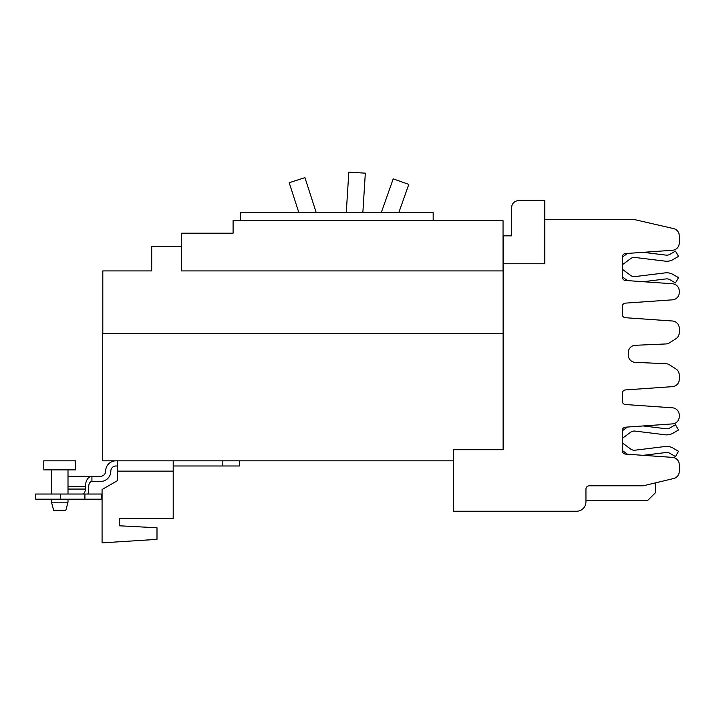 <?xml version="1.0" encoding="UTF-8"?>
<svg xmlns="http://www.w3.org/2000/svg" width="715" height="715" viewBox="0 0 715 715"><rect width="100%" height="100%" fill="white"/><g stroke="black" fill="none" stroke-linecap="round" stroke-linejoin="round"><path stroke-width="1.07" d="M381.238 212.695L393.214 178.866L408.801 184.39L398.782 212.695M346.266 212.695L348.822 172.136L365.329 173.173L362.845 212.695M298.879 212.695L289.2 182.718L304.939 177.642L316.262 212.695M503.119 333.583L102.737 333.583L102.737 460.818L453.623 460.818M181.476 246.443L151.705 246.443L151.705 270.922L102.808 270.922L102.808 333.583M503.119 270.922L181.476 270.922L181.476 233.206L233.09 233.206L182.137 233.206M503.047 270.922L503.047 220.631L233.09 220.631L233.09 233.206M240.642 220.631L240.642 212.695L433.174 212.695L433.174 220.631M622.345 269.287L630.585 275.373A6.319 6.319 0 0 0 635.117 276.562L665.245 272.871A12.405 12.405 0 0 1 672.958 274.444L678.526 277.652L675.478 282.925L669.91 279.708A6.319 6.319 0 0 0 665.987 278.913L643.187 281.71L672.475 283.757A7.275 7.275 0 0 1 679.25 291.014L679.25 292.578A7.275 7.275 0 0 1 672.475 299.835L625.428 303.124A3.307 3.307 0 0 0 622.345 306.431L622.345 314.421A3.307 3.307 0 0 0 625.428 317.719L672.475 321.008A7.275 7.275 0 0 1 679.25 328.265L679.25 332.627A7.275 7.275 0 0 1 675.881 338.758L669.517 342.816A7.275 7.275 0 0 1 665.924 343.951L635.26 345.291A7.275 7.275 0 0 0 628.297 352.558L628.297 355.096A7.275 7.275 0 0 0 635.26 362.362L665.924 363.703A7.275 7.275 0 0 1 669.517 364.838L675.881 368.895A7.275 7.275 0 0 1 679.25 375.035L679.25 379.388A7.275 7.275 0 0 1 672.475 386.645L625.428 389.934A3.307 3.307 0 0 0 622.345 393.241L622.345 401.231A3.307 3.307 0 0 0 625.428 404.529L672.475 407.818A7.275 7.275 0 0 1 679.25 415.075L679.25 416.639A7.275 7.275 0 0 1 672.475 423.897L625.428 427.195A3.307 3.307 0 0 0 622.345 430.493L622.345 450.79A3.307 3.307 0 0 0 625.428 454.088L672.475 457.377A7.275 7.275 0 0 1 679.25 464.643L679.25 471.426A7.275 7.275 0 0 1 673.673 478.505L644.099 485.601A7.275 7.275 0 0 1 642.401 485.798L589.267 485.798A3.307 3.307 0 0 0 585.951 489.114L585.951 501.841A9.393 9.393 0 0 1 576.558 511.243L453.623 511.243L453.623 449.699L503.119 449.699L503.119 235.852L511.717 235.852L511.717 207.332A6.614 6.614 0 0 1 518.33 200.718L544.803 200.718L544.803 263.772L503.119 263.772M679.25 239.23L679.25 243.02A7.275 7.275 0 0 1 672.475 250.277L625.428 253.566A3.307 3.307 0 0 0 622.345 256.873L622.345 277.17A3.307 3.307 0 0 0 625.428 280.468L627.448 280.611A12.405 12.405 0 0 1 626.975 280.271L622.345 276.857M626.975 253.762L622.345 257.177L626.975 253.762A12.405 12.405 0 0 1 627.448 253.432M643.187 252.323L665.987 255.121A6.319 6.319 0 0 0 669.91 254.326L675.478 251.108L678.526 256.381L672.958 259.599A12.405 12.405 0 0 1 665.245 261.163L635.117 257.471A6.319 6.319 0 0 0 630.585 258.66L622.345 264.747M635.117 257.471A6.319 6.319 0 0 0 630.585 258.66M678.526 256.381L672.958 259.599M585.951 500.652L647.486 500.652L655.432 492.715L655.432 482.884M625.428 253.566A3.307 3.307 0 0 0 622.345 256.873M622.345 277.17A3.307 3.307 0 0 0 625.428 280.468L672.475 283.757M679.25 291.014L679.25 292.578M544.803 219.442L633.848 219.442L673.673 228.621A7.275 7.275 0 0 1 679.25 235.7L679.25 243.02M679.25 415.075L679.25 416.639M625.428 427.195A3.307 3.307 0 0 0 622.345 430.493M625.428 454.088L627.448 454.231A12.405 12.405 0 0 1 626.975 453.891L622.345 450.477M622.345 442.907L630.585 448.993A6.319 6.319 0 0 0 635.117 450.191L665.245 446.491A12.405 12.405 0 0 1 672.958 448.064L678.526 451.272L675.478 456.545L669.91 453.337A6.319 6.319 0 0 0 665.987 452.532L643.187 455.33L672.475 457.377M679.25 464.643L679.25 468.432M626.975 427.382L622.345 430.805L626.975 427.382A12.405 12.405 0 0 1 627.448 427.052M643.187 425.952L665.987 428.741A6.319 6.319 0 0 0 669.91 427.945L675.478 424.728L678.526 430.001L672.958 433.219A12.405 12.405 0 0 1 665.245 434.783L635.117 431.091A6.319 6.319 0 0 0 630.585 432.28L622.345 438.367M665.987 428.741A6.319 6.319 0 0 0 669.91 427.945M678.526 430.001L672.958 433.219M635.117 431.091A6.319 6.319 0 0 0 630.585 432.28M117.43 460.818L117.43 480.668L102.075 489.534L102.075 542.864L156.996 539.369L156.996 527.768L119.28 525.793L119.28 518.518L173.209 518.518L173.209 460.818M119.28 525.793L119.28 518.518M68.005 502.171L51.462 502.171L53.679 510.447L65.789 510.447L68.005 502.171L68.005 499.195M239.373 465.983L239.373 460.818L239.373 465.983L173.209 465.983M71.643 476.306L91.493 476.306M68.005 476.306L100.493 476.306A5.157 5.157 0 0 0 105.65 471.14A10.323 10.323 0 0 1 115.973 460.818M117.43 465.983L115.973 465.983A5.157 5.157 0 0 0 110.816 471.14A10.323 10.323 0 0 1 100.493 481.463L91.922 481.463A4.96 3.191 90 0 0 88.732 486.423L88.732 489.069A10.126 6.507 90 0 1 87.891 494.038M43.785 460.818L75.674 460.818L75.674 469.88L43.785 469.88L43.785 460.818M82.225 494.038A4.96 3.191 -90 0 0 85.416 489.069L85.416 486.423A10.126 6.507 -90 0 1 91.922 476.306L91.922 481.463M101.45 499.195L35.75 499.195L35.75 494.038L101.45 494.038L101.45 499.195M51.462 493.922A4.96 3.191 -90 0 1 50.792 494.038M585.951 500.241L647.897 500.241M117.43 471.14L173.209 471.14M222.83 465.983L222.83 460.818M85.416 486.423L68.005 486.423M85.416 489.069L68.005 489.069M84.915 499.195L84.915 494.038M60.426 499.195L60.426 494.038M51.462 502.171L51.462 499.195M68.005 494.038L68.005 469.88M51.462 494.038L51.462 469.88"/></g></svg>
